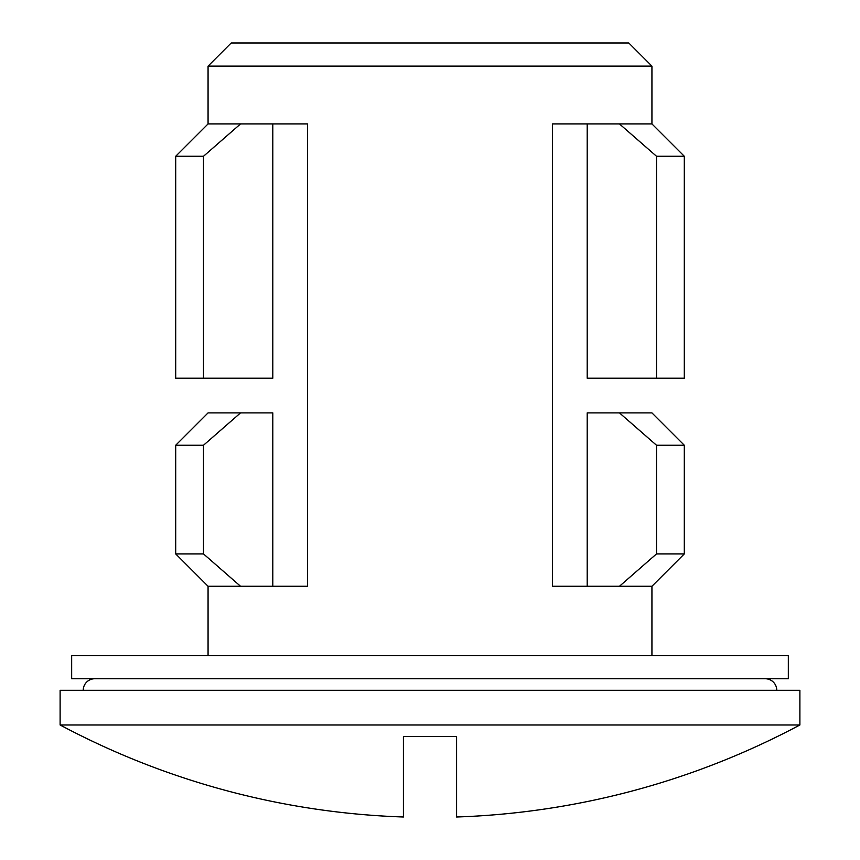 <?xml version="1.0" encoding="UTF-8"?>
<svg xmlns="http://www.w3.org/2000/svg" width="860" height="860" viewBox="0 0 860 860"><rect width="100%" height="100%" fill="white"/><g stroke="black" fill="none" stroke-linecap="round" stroke-linejoin="round"><path stroke-width="1.29" d="M208.066 66.123L231.189 43L628.811 43L651.934 66.123L208.066 66.123L208.066 123.915L175.698 156.273L175.698 378.207L203.487 378.207L203.487 156.273L175.698 156.273M240.542 586.273L208.066 586.273L175.698 553.904L175.698 445.254L203.487 445.254L203.487 553.904L240.542 586.273L307.471 586.273L272.803 586.273L272.803 412.886L240.542 412.886L203.487 445.254M651.934 66.123L651.934 123.915L684.302 156.273L656.513 156.273L619.458 123.915L552.529 123.915L587.197 123.915L552.529 123.915L552.529 586.273L587.197 586.273L587.197 412.886L651.934 412.886L684.302 445.254L656.513 445.254L619.458 412.886M799.886 724.98L799.886 690.3L60.114 690.3L60.114 724.98A786.008 786.008 0 0 0 403.415 817L403.415 736.536L456.585 736.536L456.585 817A786.008 786.008 0 0 0 799.886 724.98L60.114 724.98M94.794 678.744A11.556 11.556 0 0 0 83.227 690.3M765.207 678.744A11.556 11.556 0 0 1 776.774 690.3M272.803 586.273L307.471 586.273L307.471 123.915L208.066 123.915M307.471 586.273L307.471 123.915M208.066 586.273L208.066 655.621M587.197 586.273L651.934 586.273L651.934 655.621M552.529 586.273L552.529 123.915M651.934 123.915L619.458 123.915M619.458 586.273L656.513 553.904L656.513 445.254M684.302 156.273L684.302 378.207L656.513 378.207L656.513 156.273M240.542 123.915L203.487 156.273M203.487 378.207L272.803 378.207L272.803 123.915M656.513 378.207L587.197 378.207L587.197 123.915M656.513 553.904L684.302 553.904L684.302 445.254M175.698 553.904L203.487 553.904M175.698 445.254L208.066 412.886L240.542 412.886M788.33 678.744L71.67 678.744L71.67 655.621L788.33 655.621L788.33 678.744M651.934 586.273L684.302 553.904"/></g></svg>
